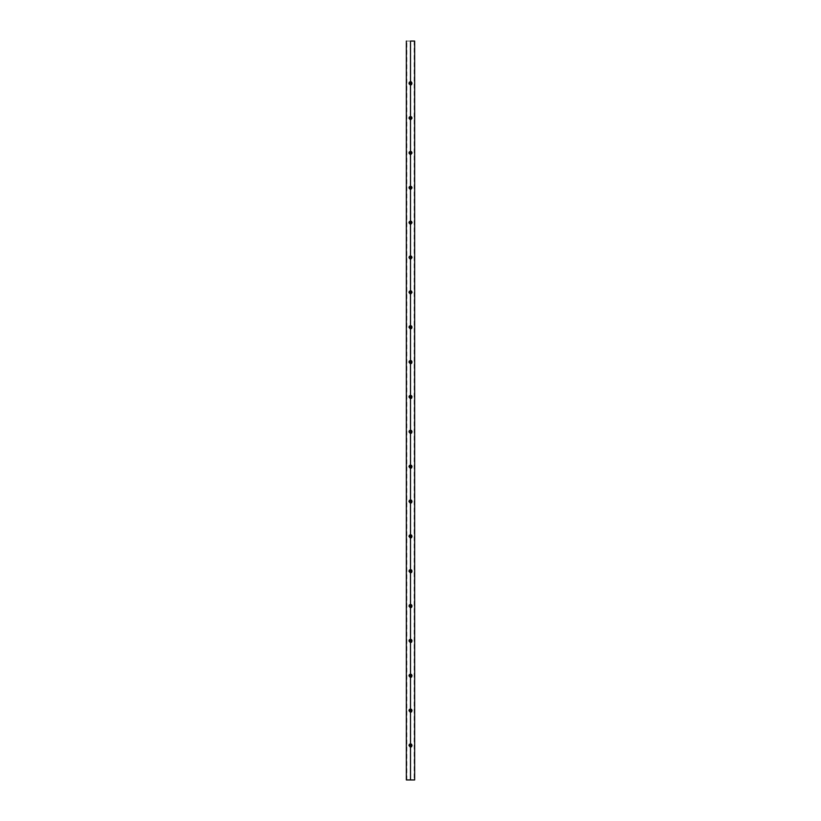 <?xml version="1.0" encoding="UTF-8"?>
<svg xmlns="http://www.w3.org/2000/svg" width="821" height="821" viewBox="0 0 821 821"><rect width="100%" height="100%" fill="white"/><g stroke="black" fill="none" stroke-linecap="round" stroke-linejoin="round"><path stroke-width="0.62" stroke-dasharray="4.11 3.08" d="M410.5 81.659L410.5 41.05L414.646 41.05L410.5 41.05L410.5 81.659L410.5 41.05L406.847 41.05L410.5 41.05L410.5 81.351L411.988 83.054L411.403 81.648L410.5 81.659M410.5 116.51L410.5 84.871L410.5 116.51L410.5 84.871L410.5 116.202L411.988 117.906L411.403 116.5L410.5 116.51M410.5 151.362L410.5 119.722L410.5 151.362L410.5 119.722L410.5 151.054L411.988 152.757L411.403 151.351L410.5 151.362M410.5 186.213L410.5 154.574L410.5 186.213L410.5 154.574L410.5 185.905L411.988 187.609L411.403 186.203L410.5 186.213M410.5 221.065L410.5 189.425L410.5 221.065L410.5 189.425L410.5 220.757L411.988 222.46L411.403 221.054L410.5 221.065M410.5 255.916L410.5 224.277L410.5 255.916L410.5 224.277L410.5 255.608L411.988 257.312L411.403 255.906L410.5 255.916M410.5 290.767L410.5 259.128L410.5 290.767L410.5 259.128L410.5 290.46L411.988 292.163L411.403 290.757L410.5 290.767M410.5 325.619L410.5 293.98L410.5 325.619L410.5 293.98L410.5 325.311L411.988 327.015L411.403 325.609L410.5 325.619M410.5 360.47L410.5 328.831L410.5 360.47L410.5 328.831L410.5 360.162L411.988 361.866L411.403 360.46L410.5 360.47M410.5 395.322L410.5 363.682L410.5 395.322L410.5 363.682L410.5 395.014L411.988 396.717L411.403 395.312L410.5 395.322M410.5 430.173L410.5 398.534L410.5 430.173L410.5 398.534L410.5 429.865L411.988 431.569L411.403 430.163L410.5 430.173M410.5 465.025L410.5 433.385L410.5 465.025L410.5 433.385L410.5 464.717L411.988 466.42L411.403 465.014L410.5 465.025M410.5 499.876L410.5 468.237L410.5 499.876L410.5 468.237L410.5 499.568L411.988 501.272L411.403 499.866L410.5 499.876M410.5 534.728L410.5 503.088L410.5 534.728L410.5 503.088L410.5 534.42L411.988 536.123L411.403 534.717L410.5 534.728M410.5 569.579L410.5 537.94L410.5 569.579L410.5 537.94L410.5 569.271L411.988 570.975L411.403 569.569L410.5 569.579M410.5 604.43L410.5 572.791L410.5 604.43L410.5 572.791L410.5 604.123L411.988 605.826L411.403 604.42L410.5 604.43M410.5 639.282L410.5 607.643L410.5 639.282L410.5 607.643L410.5 638.974L411.988 640.678L411.403 639.272L410.5 639.282M410.5 674.133L410.5 642.494L410.5 674.133L410.5 642.494L410.5 673.825L411.988 675.529L411.403 674.123L410.5 674.133M410.5 708.985L410.5 677.346L410.5 708.985L410.5 677.346L410.5 708.677L411.988 710.381L411.403 708.975L410.5 708.985M410.5 743.836L410.5 712.197L410.5 743.836L410.5 712.197L410.5 743.528L411.988 745.232L411.403 743.826L410.5 743.836M410.5 779.95L410.5 41.05L414.153 41.05L406.354 41.05L414.153 41.05L410.5 41.05L410.5 779.95L410.5 747.048L410.5 779.95L406.847 779.95L410.5 779.95L410.5 747.048L410.5 779.95L414.153 779.95L406.354 779.95L410.5 779.95M406.847 779.95L406.847 41.05M414.153 41.05L414.153 779.95"/><path stroke-width="1.23" d="M410.182 84.82L409.094 83.845L409.371 82.172L411.126 81.792L411.978 83.054L411.567 84.563L410.5 85.179L410.5 116.51L411.629 117.023L411.988 118.224L410.5 120.03L409.012 118.224L410.5 119.722L410.5 151.362L411.629 151.875L411.988 153.075L410.5 154.882L409.012 153.075L410.5 154.574L410.5 186.213L411.629 186.726L411.988 187.927L410.5 189.733L409.012 187.927L410.5 189.425L410.5 221.065L411.629 221.578L411.988 222.778L410.5 224.585L409.012 222.778L410.5 224.277L410.5 255.916L411.629 256.429L411.988 257.63L410.5 259.436L409.012 257.63L409.371 256.429L410.5 255.916L410.5 290.767L411.629 291.281L411.988 292.481L410.5 294.287L409.012 292.481L410.5 293.98L410.5 325.619L411.629 326.132L411.988 327.333L410.5 329.139L409.012 327.333L410.5 328.831L410.5 360.47L411.629 360.983L411.988 362.184L410.5 363.99L409.012 362.184L410.5 363.682L410.5 395.322L411.629 395.835L411.988 397.036L410.5 398.842L409.012 397.036L410.5 398.534L410.5 430.173L411.629 430.686L411.988 431.887L410.5 433.693L409.012 431.887L409.371 430.686L410.5 430.173L410.5 465.025L411.629 465.538L411.988 466.739L410.5 468.545L409.012 466.739L410.5 468.237L410.5 499.876L411.629 500.389L411.988 501.59L410.5 503.396L409.012 501.59L410.5 503.088L410.5 534.728L411.629 535.241L411.988 536.441L410.5 538.248L409.012 536.441L410.5 537.94L410.5 569.579L411.629 570.092L411.988 571.293L410.5 573.099L409.012 571.293L410.5 572.791L410.5 604.43L411.629 604.944L411.988 606.144L410.5 607.951L409.012 606.144L409.371 604.944L410.5 604.43L410.5 639.282L411.629 639.795L411.988 640.996L410.5 642.802L409.012 640.996L410.5 642.494L410.5 674.133L411.629 674.646L411.988 675.847L410.5 677.653L409.012 675.847L410.5 677.346L410.5 708.985L411.629 709.498L411.988 710.699L410.5 712.505L409.012 710.699L410.5 712.197L410.5 743.836L411.629 744.349L411.988 745.55L410.5 747.356L409.012 745.55L410.5 747.048L410.5 779.95L414.646 779.95L410.5 779.95L410.5 747.356L409.012 745.55L409.371 744.349L410.5 743.836L410.5 747.048L409.012 745.232L410.5 743.836L410.5 712.505L409.012 710.699L409.371 709.498L410.5 708.985L410.5 712.197L409.012 710.381L410.5 708.985L410.5 677.653L409.012 675.847L409.371 674.646L410.5 674.133L410.5 677.346L409.012 675.529L410.5 674.133L410.5 642.802L409.012 640.996L409.371 639.795L410.5 639.282L410.5 642.494L409.012 640.678L410.5 639.282L410.5 607.951L409.012 606.144L409.371 604.944L410.5 604.43L410.5 573.099L409.012 571.293L409.371 570.092L410.5 569.579L410.5 572.791L409.012 570.975L410.5 569.579L410.5 538.248L409.012 536.441L409.371 535.241L410.5 534.728L410.5 537.94L409.012 536.123L410.5 534.728L410.5 503.396L409.012 501.59L409.371 500.389L410.5 499.876L410.5 503.088L409.012 501.272L410.5 499.876L410.5 468.545L409.012 466.739L409.371 465.538L410.5 465.025L410.5 468.237L409.012 466.42L410.5 465.025L410.5 433.693L409.012 431.887L409.371 430.686L410.5 430.173L410.5 398.842L409.012 397.036L409.371 395.835L410.5 395.322L410.5 398.534L409.012 396.717L410.5 395.322L410.5 363.99L409.012 362.184L409.371 360.983L410.5 360.47L410.5 363.682L409.012 361.866L410.5 360.47L410.5 329.139L409.012 327.333L409.371 326.132L410.5 325.619L410.5 328.831L409.012 327.015L410.5 325.619L410.5 294.287L409.012 292.481L409.371 291.281L410.5 290.767L410.5 293.98L409.012 292.163L410.5 290.767L410.5 259.436L409.012 257.63L409.371 256.429L410.5 255.916L410.5 224.585L409.012 222.778L409.371 221.578L410.5 221.065L410.5 224.277L409.012 222.46L410.5 221.065L410.5 189.733L409.012 187.927L409.371 186.726L410.5 186.213L410.5 189.425L409.012 187.609L410.5 186.213L410.5 154.882L409.012 153.075L409.371 151.875L410.5 151.362L410.5 154.574L409.012 152.757L410.5 151.362L410.5 120.03L409.012 118.224L409.371 117.023L410.5 116.51L410.5 119.722L409.012 117.906L410.5 116.51L410.5 85.179L409.012 83.373L409.371 82.172L410.5 81.659L410.182 84.82M410.5 41.05L410.5 81.659L410.5 41.05L414.646 41.05L410.5 41.05M410.818 293.928L410.5 290.767L411.978 292.163L410.818 293.928L411.988 292.163L410.818 293.928M410.818 259.077L410.5 255.916L411.978 257.312L410.818 259.077L411.988 257.312L410.818 259.077M410.818 224.225L410.5 221.065L411.978 222.46L410.818 224.225L411.988 222.46L410.818 224.225M410.818 189.374L410.5 186.213L411.978 187.609L410.818 189.374L411.988 187.609L410.818 189.374M410.818 154.522L410.5 151.362L411.978 152.757L410.818 154.522L411.988 152.757L410.818 154.522M410.818 119.671L410.5 116.51L411.978 117.906L410.818 119.671L411.988 117.906L410.818 119.671M410.818 84.82L410.5 81.659L411.978 83.054L410.818 84.82L411.988 83.054L410.818 84.82M410.5 747.048L410.5 743.836L411.978 745.232L410.5 747.048L411.988 745.232L411.567 746.741L410.5 747.048M410.5 712.197L410.5 708.985L411.978 710.381L410.5 712.197L411.988 710.381L411.567 711.889L410.5 712.197M410.5 677.346L410.5 674.133L411.978 675.529L410.5 677.346L411.988 675.529L411.567 677.038L410.5 677.346M410.5 642.494L410.5 639.282L411.978 640.678L410.5 642.494L411.988 640.678L411.567 642.186L410.5 642.494M410.5 607.643L410.5 604.43L411.978 605.826L410.5 607.643L411.988 605.826L411.567 607.335L410.5 607.643M410.5 572.791L410.5 569.579L411.978 570.975L410.5 572.791L411.988 570.975L411.567 572.483L410.5 572.791M410.5 537.94L410.5 534.728L411.978 536.123L410.5 537.94L411.988 536.123L411.567 537.632L410.5 537.94M410.5 503.088L410.5 499.876L411.978 501.272L410.5 503.088L411.988 501.272L411.567 502.78L410.5 503.088M410.5 468.237L410.5 465.025L411.978 466.42L410.5 468.237L411.988 466.42L411.567 467.929L410.5 468.237M410.5 433.385L410.5 430.173L411.978 431.569L410.5 433.385L411.988 431.569L411.567 433.078L410.5 433.385M410.5 398.534L410.5 395.322L411.978 396.717L410.5 398.534L411.988 396.717L411.567 398.226L410.5 398.534M410.5 363.682L410.5 360.47L411.978 361.866L410.5 363.682L411.988 361.866L411.567 363.375L410.5 363.682M410.5 328.831L410.5 325.619L411.978 327.015L410.5 328.831L411.988 327.015L411.567 328.523L410.5 328.831M406.354 779.95L410.5 779.95L406.354 779.95L406.354 41.05M414.646 41.05L414.646 779.95"/></g></svg>
